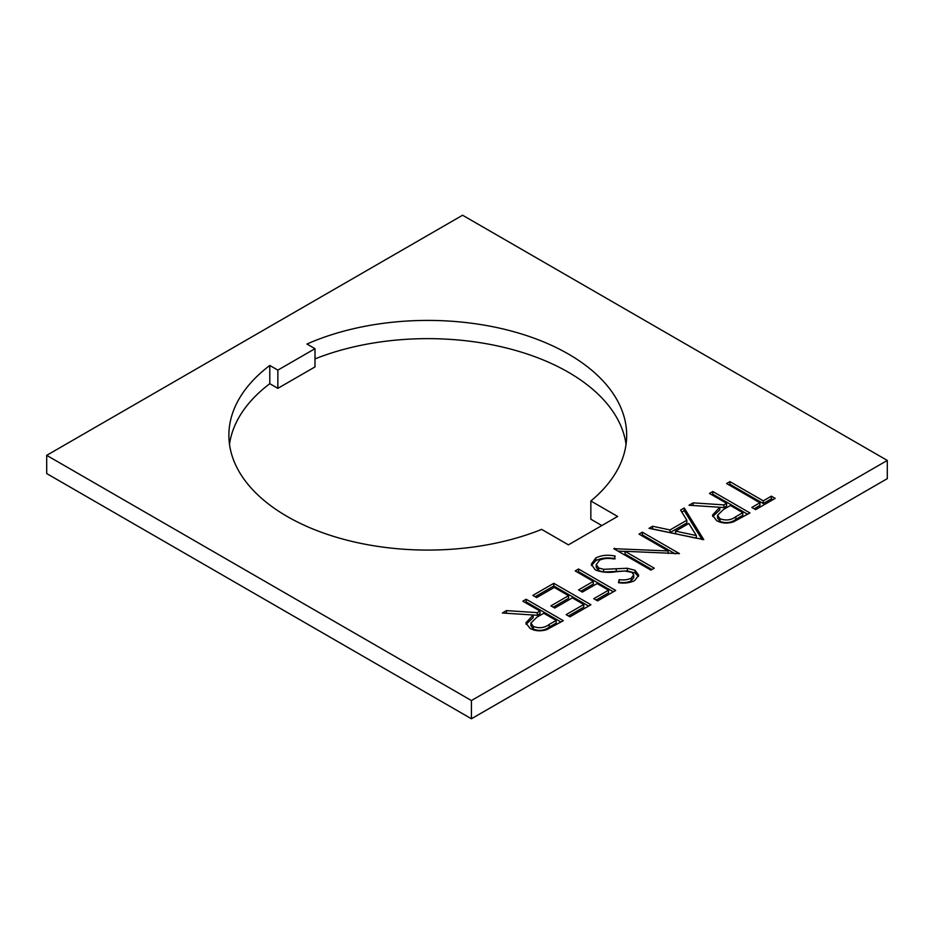 <?xml version="1.0" encoding="UTF-8"?>
<svg xmlns="http://www.w3.org/2000/svg" width="934" height="934" viewBox="0 0 934 934"><rect width="100%" height="100%" fill="white"/><g stroke="black" fill="none" stroke-linecap="round" stroke-linejoin="round"><path stroke-width="1.4" d="M287.135 516.444A198.895 114.835 0 0 0 541.65 529.391L568.421 544.849L617.619 516.444L590.848 500.986A198.895 114.835 0 0 0 626.679 435.244A198.895 114.835 0 0 0 515.883 332.294A198.895 114.835 0 0 0 306.936 344.039L314.992 348.686L277.853 370.121L269.798 365.474A198.895 114.835 0 0 0 228.877 435.244A198.895 114.835 0 0 0 287.135 516.444M684.237 508.003L703.757 539.607L649.002 528.34L652.632 526.251L670.017 529.952L686.852 520.226L680.594 510.092L684.237 508.003L684.237 510.676L702.111 539.63M46.7 455.348L471.413 700.547L887.3 460.439L887.3 478.652L471.413 718.771L46.7 473.561L46.7 455.348L462.587 215.229L887.3 460.439M522.853 601.169L526.181 599.254L563.319 620.69L546.962 629.539C540.856 631.524 535.217 631.15 530.057 628.419L525.854 622.908L533.162 615.016L502.375 612.996L506.497 610.614L537.284 612.634L539.992 611.069L522.853 601.169M532.847 595.402L553.792 583.306L590.93 604.742L569.973 616.837L566.167 614.642L583.785 604.473L572.355 597.877L554.749 608.046L550.932 605.851L568.549 595.682L554.271 587.428L536.653 597.597L532.847 595.402M575.216 570.943L578.543 569.016L615.681 590.451L597.585 600.901L593.779 598.694L608.536 590.183L597.118 583.587L582.361 592.098L578.543 589.903L593.312 581.38L575.216 570.943M595.262 569.868L591.292 564.218L595.822 557.948C601.543 555.146 608.011 554.539 615.226 556.115L613.965 559.011C608.711 557.913 603.936 558.287 599.628 560.143L596.242 564.591L598.647 567.977L603.621 569.308L627.379 568.269L635.108 570.335L638.681 575.227L634.618 580.621C629.936 582.898 624.542 583.587 618.436 582.699L619.172 579.64C623.69 580.294 627.695 579.816 631.186 578.204L633.754 574.877L631.921 572.344L624.683 570.989L615.996 571.736C608.384 572.974 601.473 572.355 595.262 569.868M668.172 550.943L639.008 534.108L642.335 532.182L679.473 553.629L625.021 551.317L654.244 568.187L650.905 570.114L613.778 548.678L668.172 550.943L668.172 553.488M709.466 493.432L712.794 491.506L749.932 512.941L733.587 521.802C727.469 523.787 721.83 523.414 716.67 520.682L712.479 515.171L719.775 507.267L689 505.247L693.121 502.866L723.897 504.885L726.605 503.321L709.466 493.432M729.933 481.617L763.265 500.846L771.356 496.176L775.162 498.382L755.641 509.649L751.835 507.442L759.926 502.772L726.605 483.532L729.933 481.617L729.933 484.291L763.265 503.531L763.265 500.846M471.413 700.547L471.413 718.771M229.507 444.351A198.895 114.835 0 0 1 269.798 383.699L277.853 388.346L314.992 366.91L314.992 348.686M590.848 500.986L590.848 519.211L601.835 525.55M626.049 444.351A198.895 114.835 0 0 0 314.992 358.889M269.798 383.699L269.798 365.474M277.853 388.346L277.853 370.121M525.165 602.512L526.181 601.928L526.181 599.254M526.181 601.928L560.995 622.032M526.076 624.262L533.162 617.689L533.162 615.016L537.284 615.308L537.284 612.634M506.497 613.264L506.497 610.614M537.284 615.308L539.992 613.743L539.992 611.069M530.921 623.06L530.921 625.745L533.396 629.177C539.327 631.267 544.604 630.578 549.215 627.111L556.174 623.095L556.174 620.409L543.798 613.264L536.945 617.164L530.921 623.06L533.396 626.504C539.327 628.582 544.604 627.893 549.215 624.437L556.174 620.409M533.396 629.177L533.396 626.504M535.17 596.744L553.792 585.992L553.792 583.306M553.792 585.992L588.607 606.084M568.491 615.985L583.785 607.147L583.785 604.473M553.255 607.182L568.549 598.355L568.549 595.682M577.539 572.273L578.543 571.69L578.543 569.016M578.543 571.69L613.358 591.794M596.102 600.037L608.536 592.856L608.536 590.183M580.866 591.245L593.312 584.065L593.312 581.38M591.456 565.525L595.822 560.622L595.822 557.948M595.822 560.622C601.543 557.832 608.011 557.213 615.226 558.789M596.242 564.591L596.242 567.265L598.647 570.651L598.647 567.977M598.647 570.651L603.621 571.993L603.621 569.308M603.621 571.993L627.379 570.943L627.379 568.269M627.379 570.943L635.108 573.009L635.108 570.335M635.108 573.009L638.447 576.535M619.067 582.758L619.172 579.64M619.172 582.326C623.69 582.968 627.695 582.489 631.186 580.89L631.186 578.204M631.186 580.89L633.754 577.562L633.754 574.877M641.331 535.451L642.335 534.867L642.335 532.182M642.335 534.867L675.224 553.85M651.92 569.53L625.021 554.002L625.021 551.317M614.537 549.11L614.537 548.235M617.958 551.095L625.021 551.445M652.399 529.053L652.632 526.251M652.632 528.924L670.017 532.625L670.017 529.952M670.017 532.625L686.852 522.912L686.852 520.226M681.82 512.077L684.237 510.676M675.586 531.131L675.586 533.816L696.32 538.217L696.32 535.544L688.848 523.472L675.586 531.131L696.32 535.544M711.79 494.775L712.794 494.191L712.794 491.506M712.794 494.191L747.609 514.284M712.7 516.514L719.775 509.952L719.775 507.267L723.897 507.571L723.897 504.885M693.121 505.516L693.121 502.866M723.897 507.571L726.605 506.006L726.605 503.321M717.546 515.323L717.546 517.996L720.009 521.441C725.951 523.519 731.217 522.83 735.829 519.374L742.787 515.346L742.787 512.673L730.411 505.527L723.558 509.415L717.546 515.323L720.009 518.755C725.951 520.845 731.217 520.156 735.829 516.689L742.787 512.673M720.009 521.441L720.009 518.755M763.265 503.531L771.356 498.861L771.356 496.176M771.356 498.861L772.838 499.713M754.158 508.785L759.926 505.457L759.926 502.772M728.929 484.874L729.933 484.291M549.215 627.111L549.215 624.437M616.242 571.55L616.242 568.864M735.829 519.374L735.829 516.689"/></g></svg>

